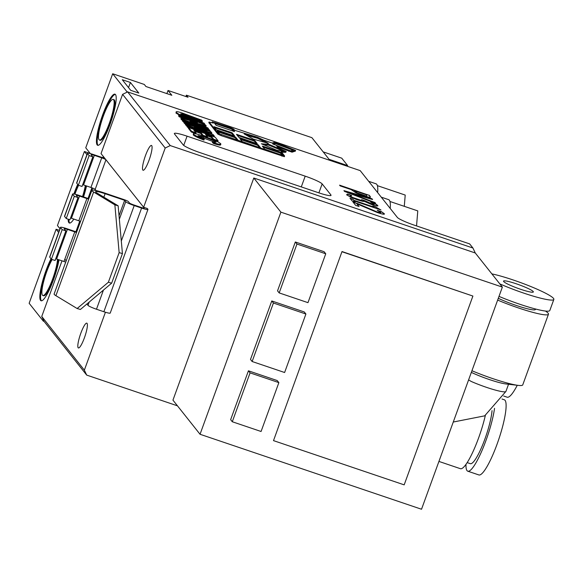 <?xml version="1.0" encoding="UTF-8"?>
<svg xmlns="http://www.w3.org/2000/svg" width="583" height="583" viewBox="0 0 583 583"><rect width="100%" height="100%" fill="white"/><g stroke="black" fill="none" stroke-linecap="round" stroke-linejoin="round"><path stroke-width="0.87" d="M339.772 185.379L369.068 195.298L370.445 197.229M357.627 193.017L366.386 196.085L366.729 195.487L366.386 196.085L362.203 194.962L357.576 193.162L354.53 190.743L357.576 193.162M366.787 195.334L366.437 195.939L366.787 195.334L366.306 194.729L354.53 190.743M369.119 195.152L370.22 196.529L369.52 197.346L362.983 195.618L356.045 192.915L351.177 189.613L340.173 185.882L339.59 185.154L369.068 195.298M370.169 196.682L370.482 197.163M374.279 204.225L373.9 204.589L374.279 204.225L370.599 201.973L374.789 203.387L377.748 205.442L376.99 206.032L371.925 204.677L364.229 201.324L362.903 201.419L357.751 199.954L350.711 197.222L346.907 194.941L347.534 194.052L351.717 195.473L350.288 196.056L352.606 197.448L361.46 200.428L361.606 199.641L364.885 200.749L373.849 204.735L374.228 204.371L373.849 204.735L370.868 203.941L361.788 199.867M361.854 199.954L361.409 200.574L361.803 200.1L361.409 200.574L357.386 199.452L352.547 197.593L350.186 195.742L350.237 196.201M346.849 195.086L347.475 194.197L351.294 195.494M371.422 202.418L374.738 203.54L377.879 205.945M346.907 194.941L346.725 194.409M375.503 206.892L380.976 209.989L354.362 200.982L355.142 201.958L352.125 200.938L349.989 198.256L353.006 199.277L353.75 200.421L373.535 207.125L372.799 205.974L375.503 206.892L380.743 209.909M350.172 198.482L352.955 199.422M353.006 199.277L353.75 200.421M353.801 200.275L373.594 206.972M354.362 200.982L354.901 201.878M372.982 206.2L375.452 207.038M349.275 192.74L375.015 202.571L375.605 203.314L344.568 191.428L343.941 190.634L371.969 198.737L372.595 199.517L349.217 192.893L375.357 203.219M344.108 190.845L371.918 198.883L372.369 199.459M357.117 203.372L376.669 211.76L380.167 212.744L380.83 212.474L377.186 210.252L381.399 211.673L384.292 213.684C384.918 214.675 382.652 214.304 377.485 212.584L356.898 203.802L359.048 206.506L355.623 205.347L352.926 201.951L376.618 211.906L380.109 212.89L380.772 212.62M353.109 202.177L357.058 203.518M380.109 212.89L380.83 212.474M356.898 203.802L358.807 206.426M381.399 211.673L384.386 214.129M378.032 210.703L381.348 211.826M127.633 91.903L122.59 94.351L101.034 153.584L143.644 207.256L165.2 148.024L170.243 145.575L127.633 91.903L360.192 170.622L397.336 217.408A15.872 1.873 20 0 0 414.287 225.162L469.658 243.905L472.937 248.03L475.276 252.986L502.371 287.113L421.524 509.243L200.042 434.269L280.889 212.146L502.371 287.113M170.243 145.575L472.937 248.03M305.201 176.161A15.872 1.873 -160 0 1 322.151 183.907L330.889 194.919A15.872 1.873 -160 0 1 331.035 195.349A15.872 1.873 -160 0 1 318.311 192.674L200.188 152.688A15.872 1.873 -160 0 1 183.237 144.941L174.492 133.93A15.872 1.873 -160 0 1 174.346 133.5A15.872 1.873 -160 0 1 187.077 136.174L305.201 176.161L301.287 186.91M62.002 260.827L41.75 316.474L44.089 321.43L86.699 375.102L177.458 405.826M143.644 207.256L147.331 208.51L147.878 209.195A7.936 0.933 20 0 1 147.951 209.414L110.223 313.071A7.936 0.933 20 0 1 103.861 311.73L96.479 309.23A7.936 0.933 20 0 1 88.004 305.354L86.918 303.991M66.185 260.863L64.83 259.165M76.621 232.056L80.498 221.402M88.747 198.737L92.624 188.083M103.57 158.015L103.876 157.17M122.59 94.351L165.2 148.024M142.835 170.068A13.096 2.456 108.7 0 1 145.218 156.317A13.096 2.456 108.7 0 1 151.485 145.451A13.096 2.456 108.7 0 1 149.605 158.634A13.096 2.456 108.7 0 1 143.083 170.251A13.096 2.456 108.7 0 1 142.835 170.068M86.699 375.102L84.353 370.147L41.75 316.474M84.353 370.147L105.428 312.24M78.158 347.767A13.096 2.456 108.7 0 1 80.541 334.023A13.096 2.456 108.7 0 1 86.801 323.15A13.096 2.456 108.7 0 1 84.929 336.34A13.096 2.456 108.7 0 1 78.406 347.956A13.096 2.456 108.7 0 1 78.158 347.767M82.691 184.68A3.964 0.466 -160 0 1 83.551 184.957L90.933 187.456A3.964 0.466 -160 0 1 95.175 189.395L96.1 190.568M105.006 158.583A7.936 0.933 20 0 0 101.165 157.155L93.783 154.655A7.936 0.933 20 0 0 87.421 153.314L76.643 182.931A7.936 0.933 20 0 0 76.716 183.149L78.355 185.212L82.043 186.458L92.821 156.842L91.188 154.779A3.964 0.466 -160 0 1 91.152 154.67A3.964 0.466 -160 0 1 94.329 155.34L101.712 157.84A3.964 0.466 -160 0 1 105.953 159.778L144.19 207.949A3.964 0.466 -160 0 1 144.227 208.051A3.964 0.466 -160 0 1 141.042 207.388L133.66 204.888A3.964 0.466 -160 0 1 129.426 202.95L128.333 201.572A3.964 0.466 20 0 0 124.092 199.634L104.576 193.024A15.872 1.873 20 0 0 91.844 190.35A15.872 1.873 20 0 0 93.63 192.026L114.866 204.866L119.151 252.628L122.43 253.561L118.145 205.806L114.866 204.866M88.623 199.204A3.964 0.466 20 0 0 86.889 198.563L79.507 196.063A3.964 0.466 20 0 0 76.329 195.392A3.964 0.466 20 0 0 76.366 195.502L78.005 197.571L74.311 196.318L72.671 194.256A7.936 0.933 -160 0 1 72.598 194.037A7.936 0.933 -160 0 1 78.96 195.378L86.342 197.877A7.936 0.933 -160 0 1 88.791 198.759M70.565 217.998A3.964 0.466 -160 0 1 71.425 218.275L78.807 220.775A3.964 0.466 -160 0 1 80.541 221.416M72.598 194.037L64.516 216.249A7.936 0.933 20 0 0 64.589 216.468L66.229 218.53L69.916 219.784L78.005 197.571M76.497 232.522A3.964 0.466 20 0 0 74.762 231.881L67.38 229.381A3.964 0.466 20 0 0 64.203 228.718A3.964 0.466 20 0 0 64.239 228.82L65.872 230.89L62.184 229.636L60.545 227.574A7.936 0.933 -160 0 1 60.472 227.355A7.936 0.933 -160 0 1 66.834 228.696L74.216 231.196A7.936 0.933 -160 0 1 76.657 232.078M60.472 227.355L49.693 256.972A7.936 0.933 20 0 0 49.766 257.19L51.406 259.253L55.093 260.506L65.872 230.89M87.421 153.314A7.936 0.933 20 0 0 87.494 153.533L89.133 155.595L78.355 185.212M62.184 229.636L51.406 259.253M74.311 196.318L66.229 218.53M55.742 258.721A3.964 0.466 -160 0 1 56.602 258.998L63.984 261.497A3.964 0.466 -160 0 1 65.719 262.139M89.133 155.595L92.821 156.842M119.151 252.628L108.365 282.245L77.138 308.524L80.418 309.464L111.652 283.178L108.365 282.245M122.43 253.561L111.652 283.178M91.844 190.35L54.117 294.007A15.872 1.873 20 0 0 55.902 295.683L77.138 308.524M118.145 205.806L96.916 192.966A11.9 1.406 -160 0 1 95.576 191.712A11.9 1.406 -160 0 1 105.122 193.716L124.638 200.319L119.034 215.717M124.638 200.319L125.731 201.696A7.936 0.933 20 0 0 134.207 205.573L141.589 208.073A7.936 0.933 20 0 0 147.951 209.414M404.289 206.331L405.214 195.072L377.39 185.649M377.631 192.594A37.691 7.062 -71.3 0 0 376.778 184.352A37.691 7.062 -71.3 0 0 376.057 183.82L368.689 181.328M416.546 225.927L417.778 210.893L389.954 201.478M390.195 208.423A37.691 7.062 -71.3 0 0 389.342 200.18A37.691 7.062 -71.3 0 0 388.621 199.648L381.253 197.156M520.619 289.285A15.872 1.873 -160 0 1 503.523 281.101A15.872 1.873 -160 0 1 519.074 284.774A15.872 1.873 -160 0 1 533.343 291.959A15.872 1.873 -160 0 1 520.619 289.285M545.469 311.045A37.691 4.445 -160 0 1 548.457 314.23L522.747 384.882A37.691 4.445 -160 0 1 518.396 385.399L505.978 383.964A24.122 2.849 -160 0 1 471.334 372.391M508.536 384.255L505.92 391.441A24.122 2.849 -160 0 1 471.21 381.442L468.601 379.905M491.87 273.886A37.691 4.445 -160 0 1 513.244 279.993A37.691 4.445 -160 0 1 553.85 299.422L549.805 310.528A37.691 4.445 -160 0 1 498.997 296.383M553.85 299.422A37.691 4.445 -160 0 1 499.806 283.885M535.58 309.019L535.413 309.478A23.801 2.806 -160 0 1 521.858 307.241A23.801 2.806 -160 0 1 498.297 298.307M548.457 314.23A37.691 4.445 -160 0 1 497.649 300.085M518.396 385.399A37.691 4.445 -160 0 1 471.939 370.737M503.697 396.025L507.159 397.198A39.673 7.433 -71.3 0 0 517.274 385.268M465.985 464.367A39.673 7.433 -71.3 0 0 467.785 471.195L478.862 474.941A39.673 7.433 -71.3 0 0 498.625 439.742A39.673 7.433 -71.3 0 0 504.302 399.785L501.999 399.005M467.785 471.195A39.673 7.433 -71.3 0 0 482.243 449.967A39.673 7.433 -71.3 0 0 494.537 408.348M467.172 462.61L470.335 463.674A31.737 5.947 -71.3 0 0 482.651 444.88A31.737 5.947 -71.3 0 0 492.037 410.636M438.926 461.423L460.402 468.696A39.673 7.433 -71.3 0 0 485.34 415.453M273.42 303.022L305.907 314.018L284.613 372.508L252.133 361.511L273.42 303.022L271.78 300.959L304.268 311.956L305.907 314.018M271.78 300.959L250.493 359.449L252.133 361.511M296.958 244.044L325.751 253.787L307.97 302.657L279.177 292.906L296.958 244.044L295.319 241.981L324.112 251.725L325.751 253.787M295.319 241.981L277.537 290.844L279.177 292.906M250.071 372.872L278.863 382.623L261.075 431.486L232.282 421.742L250.071 372.872L248.431 370.81L277.224 380.561L278.863 382.623M248.431 370.81L230.642 419.68L232.282 421.742M342.228 251.82L472.9 296.055L404.179 484.859L273.507 440.624L342.01 251.543L472.9 296.055M342.01 251.543L273.507 440.624M200.042 434.269L172.947 400.142L253.794 178.012L475.276 252.986M253.794 178.012L280.889 212.146M59.379 230.358L56.099 229.25L29.15 303.291L43.353 321.182L43.623 320.439M58.628 232.428L56.099 229.25M44.089 321.43L43.353 321.182M52.149 259.508A21.425 4.015 -71.3 0 0 43.667 281.465A21.425 4.015 -71.3 0 0 42.858 295.508L43.594 295.756A21.425 4.015 -71.3 0 0 52.025 282.784A21.425 4.015 -71.3 0 0 58.271 259.566M42.858 295.508A21.425 4.015 -71.3 0 0 51.289 282.536A21.425 4.015 -71.3 0 0 57.535 259.318M51.581 259.311A26.978 5.058 -71.3 0 0 42.464 284.817A26.978 5.058 -71.3 0 0 41.473 300.813M58.992 259.807A26.978 5.058 108.7 0 1 50.466 287.361A26.978 5.058 108.7 0 1 41.072 300.77A26.978 5.058 108.7 0 1 41.553 285.291A26.978 5.058 108.7 0 1 51.005 258.75M90.256 153.489L84.397 151.5L57.447 225.548L59.976 228.725M86.925 154.684L84.397 151.5M83.274 196.835A21.425 4.015 -71.3 0 0 86.065 185.809M78.596 185.292A21.425 4.015 -71.3 0 0 74.915 194.19M82.538 196.588A21.425 4.015 -71.3 0 0 85.322 185.562M78.246 185.073A26.978 5.058 -71.3 0 0 74.653 194.132M68.874 219.427A26.978 5.058 -71.3 0 0 69.771 223.07M86.524 185.962A26.978 5.058 108.7 0 1 83.522 196.923M73.837 219.099A26.978 5.058 108.7 0 1 69.37 223.027A26.978 5.058 108.7 0 1 68.138 219.179M73.881 193.979A26.978 5.058 108.7 0 1 77.699 184.388M75.892 231.786L79.769 221.117M88.018 198.468L91.895 187.799M347.395 166.286L347.65 165.601L341.747 158.168L323.179 151.879M329.082 159.312L347.65 165.601M126.628 92.391L126.897 91.648L329.92 160.376L311.898 137.668L186.385 95.182L185.897 96.523M126.897 91.648L112.694 73.757L144.292 84.455L145.932 86.517L171.839 95.291L168.021 90.474L188.025 97.244L186.385 95.182M122.284 79.725L130.41 82.473L138.82 93.069L130.701 90.321L122.284 79.725M90.365 153.621L85.745 147.798L112.694 73.757M168.021 90.474L166.876 93.608M99.453 140.015L100.189 140.27A21.425 4.015 -71.3 0 0 110.442 122.481A21.425 4.015 -71.3 0 0 114.334 99.984A21.425 4.015 -71.3 0 0 113.925 99.686L113.189 99.431A21.425 4.015 -71.3 0 0 102.513 118.436A21.425 4.015 -71.3 0 0 99.453 140.015A21.425 4.015 -71.3 0 0 109.699 122.233A21.425 4.015 -71.3 0 0 113.598 99.737A21.425 4.015 -71.3 0 0 113.189 99.431M115.31 94.373A26.978 5.058 -71.3 0 0 102.265 118.356A26.978 5.058 -71.3 0 0 98.061 145.327M115.485 94.548A26.978 5.058 108.7 0 1 110.581 122.882A26.978 5.058 108.7 0 1 97.667 145.276A26.978 5.058 108.7 0 1 101.529 118.101A26.978 5.058 108.7 0 1 114.968 94.169A26.978 5.058 108.7 0 1 115.485 94.548M102.841 157.745L103.308 156.448M128.537 87.603L130.41 82.473M277.442 146.916L292.039 152.17L295.311 151.121M212.343 121.869L230.591 127.677L233.688 129.098L234.657 130.315L257.336 137.165L264.055 140.263L272.123 142.995L274.396 142.332L277.625 143.199L295.596 150.443L292.309 151.434L276.48 145.699L278.302 147.995L286.209 151.507L281.05 151.456L284.599 155.974L282.23 155.479L218.122 133.405L209.108 122.036L213.305 123.086L212.343 121.869L212.132 122.692M275.89 142.908L294.051 149.911L290.815 150.859L289.387 150.472L272.633 143.87L275.89 142.908L275.621 143.644L273.391 144.3M293.045 150.203L275.621 143.644M258.174 137.632L268.384 143.352L253.255 139.075L244.175 133.93L258.174 137.632L257.905 138.375L246.514 135.292M266.322 142.799L257.905 138.375M281.647 152.214L285.75 152.301L286.209 151.507M208.882 122.656L217.853 134.141L221.008 135.584L284.3 156.638M236.982 139.956L235.35 137.894L233.972 137.267L218.006 131.86M233.645 135.752L232.012 133.689L230.635 133.062L214.668 127.655M259.53 147.586L257.897 145.524L256.52 144.897L240.553 139.497M256.192 143.382L254.56 141.326L253.182 140.7L237.215 135.292M280.438 153.161L263.101 147.127L263.392 146.391L279.337 151.791L280.707 152.418L283.068 155.391L282.048 155.209L280.438 153.161L280.707 152.418M282.864 150.939L268.661 145.101L262.904 144.548M233.55 131.386L231.917 129.331L230.54 128.705L214.573 123.297L214.865 122.561L230.81 127.961L232.187 128.588L234.555 131.598L216.206 125.352L213.844 122.379L214.865 122.561M234.242 136.524L235.619 137.158L237.973 140.124L236.96 139.949L219.638 133.922L217.27 130.913L234.242 136.524L233.972 137.267M230.904 132.326L232.282 132.953L234.643 135.926L233.623 135.744L216.3 129.718L213.932 126.708L230.904 132.326L230.635 133.062M256.79 144.161L258.167 144.788L260.521 147.761L259.508 147.579L242.185 141.552L239.81 138.543L256.79 144.161L256.52 144.897M253.452 139.956L254.829 140.583L257.19 143.556L256.17 143.374L238.848 137.348L236.479 134.345L253.452 139.956L253.182 140.7M282.048 155.209L264.733 149.182L262.357 146.18L263.392 146.391M284.606 150.975L277.107 150.385L261.352 143.79L268.931 144.365L284.606 150.975M193.213 134.819C194.146 135.919 197.717 137.675 203.933 140.088L204.203 139.352C197.987 136.939 194.416 135.183 193.483 134.075L193.213 134.819L193.483 134.075C192.609 132.895 195.822 133.522 203.132 135.97C213.035 139.417 218.909 142.026 220.753 143.797L220.629 144.927M220.753 143.797C221.409 144.803 219.099 144.475 213.837 142.799L212.591 141.676L216.147 142.223C214.93 141.13 210.784 139.352 203.715 136.881L197.987 135.65L204.218 138.623L204.203 139.352M220.483 144.54C221.139 145.546 218.829 145.211 213.567 143.535L213.837 142.799M213.567 143.535L212.321 142.42L212.591 141.676M215.127 142.39L198.854 136.276M215.244 137.26L218.086 140.831L213.64 139.206L211.585 136.626L205.507 134.389L207.504 136.896L203.052 135.271L201.055 132.756L193.818 130.096L196.048 132.902L191.596 131.27L188.608 127.502L215.244 137.26M215.244 140.634L217.816 141.574L218.086 140.831M213.407 139.833L213.64 139.206M213.218 139.752L211.316 137.362L211.585 136.626M211.316 137.362L206.448 135.569M207.308 137.442L207.504 136.896M202.833 135.868L203.052 135.271M202.614 135.795L200.785 133.492L201.055 132.756M200.785 133.492L194.758 131.277M191.596 131.27L191.326 132.013L195.779 133.645L196.048 132.902M191.326 132.013L188.338 128.245L188.608 127.502M185.605 123.727L207.06 130.862L184.862 122.787L184.155 121.891L210.791 131.649L211.913 133.062L194.285 127.203L213.232 134.717L214.362 136.138L187.828 126.518L187.114 125.622L209.202 133.711L186.356 124.667L185.605 123.727L185.343 124.463L186.086 125.403L186.356 124.667M185.554 123.873L184.592 123.523L184.862 122.787M184.592 123.523L183.885 122.634L184.155 121.891M207.162 132.312L211.644 133.798L211.913 133.062M214.107 136.837L214.362 136.138M188.564 127.626L187.558 127.262L187.828 126.518M187.558 127.262L186.844 126.358L187.114 125.622M187.048 125.79L186.086 125.403M209.282 129.739L210.069 130.73L183.426 120.98L182.639 119.989L209.282 129.739M209.858 131.306L210.069 130.73M184.097 122.066L183.157 121.723L183.426 120.98M183.157 121.723L182.37 120.732L182.639 119.989M181.138 118.101L197.455 122.663L179.564 116.112L178.835 115.194L205.471 124.944L206.2 125.862L189.949 121.322L207.781 127.852L208.51 128.77L181.867 119.019L181.138 118.101L180.868 118.837L181.597 119.755L181.867 119.019M187.741 119.945L179.294 116.855L179.564 116.112M179.294 116.855L178.566 115.937L178.835 115.194M199.364 124.769L205.93 126.606L206.2 125.862M208.284 129.375L208.51 128.77M182.596 120.12L181.597 119.755M202.418 121.096L183.193 114.042L180.701 113.845C180.745 114.377 183.66 115.682 189.453 117.766L204.006 123.1L204.786 124.084L189.73 118.575C181.83 115.762 177.327 113.67 176.219 112.293L175.949 113.036L176.219 112.293C175.592 111.222 177.749 111.513 182.69 113.175L201.631 120.105L202.418 121.096L202.148 121.84L184.09 115.201L184.359 114.457M184.09 115.201L182.924 114.778L183.193 114.042M182.924 114.778L181.218 114.297M204.589 124.624L204.786 124.084M189.533 119.107L189.73 118.575M180.686 115.871L175.949 113.036M322.151 183.907L318.886 192.871M187.077 136.174L183.718 145.4M330.889 194.919L330.648 195.582M60.545 227.574L49.766 257.19M87.494 153.533L76.716 183.149M72.671 194.256L64.589 216.468M74.762 231.881L63.984 261.497M101.712 157.84L90.933 187.456M105.953 159.778L95.175 189.395M67.38 229.381L56.602 258.998M94.329 155.34L83.551 184.957M93.63 192.026L55.902 295.683M79.507 196.063L71.425 218.275M86.889 198.563L78.807 220.775M105.122 193.716L103.861 197.163M125.731 201.696L119.347 219.23M89.199 302.074L88.004 305.354M134.207 205.573L121.308 241.019M103.446 290.086L96.479 309.23M141.589 208.073L103.861 311.73M289.081 150.56L288.811 151.303M277.319 143.294L277.049 144.03M293.111 149.379L292.841 150.123M295.545 150.487L295.275 151.223M292.309 151.434L292.039 152.17M259.85 138.28L259.581 139.016M230.81 127.961L230.54 128.705M232.187 128.588L231.917 129.331M283.921 150.523L283.768 150.961M286.02 151.558L285.75 152.301M267.364 143.892L267.094 144.635M268.931 144.365L268.661 145.101M279.337 151.791L279.068 152.535M254.829 140.583L254.56 141.326M237.507 134.556L237.237 135.3M258.167 144.788L257.897 145.524M240.845 138.761L240.575 139.505M232.282 132.953L232.012 133.689M214.959 126.926L214.69 127.67M235.619 137.158L235.35 137.894M218.297 131.131L218.027 131.867M209.108 122.036L208.838 122.78M218.122 133.405L217.853 134.141M221.278 134.841L221.008 135.584M282.23 155.479L281.961 156.215M203.445 137.624L203.715 136.881M187.653 116.513L187.923 115.769M505.723 391.659L484.684 415.847L453.268 422.026M295.596 150.443L295.326 151.186M212.314 121.789L212.044 122.532M209.078 121.964L208.809 122.7M284.599 155.974L284.329 156.71"/></g></svg>
